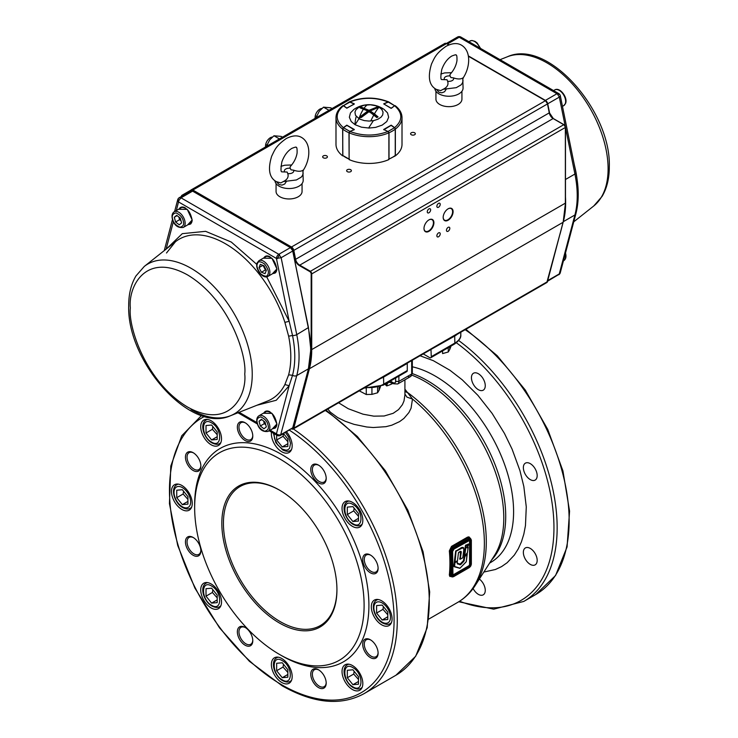 <?xml version="1.0" encoding="UTF-8"?>
<svg xmlns="http://www.w3.org/2000/svg" width="738" height="738" viewBox="0 0 738 738"><rect width="100%" height="100%" fill="white"/><g stroke="black" fill="none" stroke-linecap="round" stroke-linejoin="round"><path stroke-width="1.11" d="M451.278 345.439L449.765 349.434L449.765 346.777M449.774 349.443L448.252 351.989L448.252 347.644M448.252 351.989L442.588 353.594L442.588 350.919M380.633 386.232L379.111 390.227L379.111 387.016M379.12 390.236L377.598 392.782L377.598 387.478M377.598 392.782L371.934 394.378L371.934 388.446M371.934 394.369L366.269 394.516L366.269 388.409M366.269 394.516L359.268 390.845M577.024 178.937A92.351 53.32 -120 0 0 575.631 170.487L574.09 163.679M565.207 126.133L559.321 97.102L560.327 95.802L575.926 172.738A3.395 1.393 168.5 0 1 574.92 174.039L565.474 127.48M549.865 114.344L547.725 103.79L559.321 97.102L557.393 93.966L459.174 37.223L457.477 37.057A3.395 3.395 0 0 1 460.872 37.057L459.405 37.103L447.579 43.92A3.395 1.956 -120 0 0 446.721 43.607L444.811 43.45A3.395 1.956 -120 0 1 446.508 43.616L448.796 44.935M547.661 281.16L559.183 274.25L574.92 214.97L563.334 221.668A97.785 56.457 -120 0 0 565.64 202.535A97.785 56.457 -120 0 0 565.474 196.981M268.005 431.426C262.553 432.117 258.927 429.341 257.147 423.095C256.289 419.645 256.889 417.201 258.964 415.762A9.04 5.221 -120 0 1 269.49 424.498A9.04 5.221 -120 0 1 268.005 431.426L275.2 427.274A9.04 5.221 -120 0 0 276.602 425.641M268.263 411.204A9.04 5.221 -120 0 0 266.16 411.61L258.964 415.762M259.038 421.223L260.32 425.974L263.964 428.806L266.335 426.887L265.053 422.136L261.409 419.304L259.038 421.223L261.815 419.618M265.772 424.802L264.315 423.667L260.32 425.974M264.315 423.667L263.595 421.001M183.531 207.221A9.04 5.221 -120 0 0 181.428 207.618L174.233 211.778A9.04 5.221 -120 0 1 184.758 220.514A9.04 5.221 -120 0 1 183.273 227.442C177.821 228.134 174.196 225.348 172.415 219.103C171.557 215.662 172.157 213.217 174.233 211.778M183.273 227.442L190.469 223.282A9.04 5.221 -120 0 0 191.871 221.658M181.603 222.904L180.321 218.144L176.677 215.311L174.306 217.24L175.589 221.99L179.242 224.822L181.603 222.904M175.589 221.99L179.583 219.684L181.041 220.81M177.083 215.634L174.306 217.24M179.583 219.684L178.864 217.018M258.964 260.689A9.04 5.221 60 0 1 266.935 264.296A9.04 5.221 60 0 1 269.49 274.545A9.04 5.221 60 0 1 268.005 276.353C262.885 279.628 254.601 268.595 257.184 262.848L258.964 260.689L266.16 256.538A9.04 5.221 60 0 1 268.263 256.141M276.602 270.578A9.04 5.221 60 0 1 275.2 272.202L268.005 276.353M259.038 267.608L260.32 264.333L263.964 265.717L266.335 270.366L265.053 273.641L261.409 272.257L259.038 267.608L262.968 265.339M261.409 272.257L265.403 269.951L263.069 265.376M266.298 270.293L265.403 269.951M272.405 137.065A6.78 3.921 120 0 0 268.973 138.726A6.78 3.921 120 0 0 265.597 146.917M321.962 108.449A6.78 3.921 120 0 0 316.233 113.163A6.78 3.921 120 0 0 315.154 118.301M266.353 146.484L269.721 139.869L273.964 135.764L281.15 136.401L282.479 137.167M273.964 135.764L279.444 138.928M266.769 144.713L268.097 145.478M315.91 117.868L319.277 111.253L323.521 107.148L330.716 107.794L332.045 108.56M323.521 107.148L329 110.313M316.325 116.097L317.654 116.862M434.82 88.412A14.133 8.155 0 0 0 443.796 95.682A14.133 8.155 0 0 0 458.925 93.846A14.133 8.155 0 0 0 463.067 88.08L462.791 78.662M453.455 77.877A4.714 2.721 180 0 1 452.265 80.553A4.714 2.721 180 0 1 447.615 81.245L447.016 79.741L441.859 79.556C440.577 79.833 440.54 76.503 441.758 69.556C444.027 63.274 447.357 58.772 451.757 56.051C454.876 54.824 456.296 54.492 456.01 55.073C456.767 54.732 457.09 56.605 456.96 60.71C456.158 65.627 453.888 70.156 450.152 74.298L449.82 75.479L450.853 77.527L453.455 77.877C457.892 79.39 461.167 79.317 463.298 77.638L463.141 77.96C470.014 67.665 471.527 51.383 461.665 45.276C457.542 42.739 452.357 43.062 446.112 46.263C435.568 53.68 434.47 58.053 431.536 63.92C427.542 76.946 429.092 85.414 436.204 89.344L440.687 90.626L443.123 89.289L456.278 87.665L461.01 84.935L462.403 83.163L463.067 80.691M444.414 79.39A4.714 2.721 180 0 1 445.604 76.715A4.714 2.721 180 0 1 450.254 76.023M451.518 72.675L444.663 72.914L440.807 74.021M462.855 79.307L463.298 77.638M447.615 81.245C448.75 84.649 447.256 87.324 443.123 89.289M446.536 88.735L444.58 91.724L441.831 92.831L438.953 92.232L436.527 89.519M274.942 180.709A14.133 8.155 0 0 0 283.927 187.978A14.133 8.155 0 0 0 299.056 186.151A14.133 8.155 0 0 0 303.198 180.376L302.921 170.958M293.586 170.174A4.714 2.721 180 0 1 292.396 172.858A4.714 2.721 180 0 1 287.746 173.541L287.147 172.046L281.99 171.853C280.708 172.138 280.671 168.799 281.888 161.862C284.158 155.57 287.488 151.069 291.888 148.356C295.006 147.12 296.427 146.797 296.141 147.369C296.897 147.028 297.22 148.91 297.091 153.006C296.289 157.923 294.019 162.452 290.283 166.603L289.951 167.784L290.984 169.823L293.586 170.174C298.023 171.686 301.298 171.613 303.429 169.943L303.272 170.257C310.144 159.971 311.657 143.679 301.796 137.582C297.672 135.036 292.488 135.368 286.243 138.559C275.698 145.976 274.601 150.349 271.667 156.216C267.673 169.242 269.222 177.72 276.335 181.64L280.818 182.923L283.254 181.585L296.408 179.961L301.141 177.231L302.534 175.459L303.198 172.996M284.545 171.696A4.714 2.721 180 0 1 285.735 169.011A4.714 2.721 180 0 1 290.385 168.319M291.648 164.971L284.794 165.22L280.938 166.318M302.986 171.603L303.429 169.943M287.746 173.541C288.881 176.945 287.386 179.629 283.254 181.585M286.667 181.031L284.711 184.02L281.962 185.137L279.084 184.528L276.649 181.825M342.755 106.06L343.391 105.746M346.952 108.145L343.521 105.635L349.987 102.065M349.849 101.982L354.139 103.975M346.832 108.025L354.157 104.169M349.12 132.794L349.95 131.53M354.139 129.777L349.849 131.401L343.521 127.748L342.709 129.095L343.382 127.748L346.952 125.34L354.139 129.777M348.982 159.076A33.007 19.059 180 0 1 345.661 157.397A33.007 19.059 180 0 1 342.755 155.478L342.755 129.168A33.007 19.059 180 0 0 345.661 131.087A33.007 19.059 180 0 0 348.982 132.766L349.12 159.104M349.489 159.325L343.152 155.7M343.493 127.739L346.832 125.359L343.382 127.748L342.709 129.095L342.755 155.321M346.832 125.359L353.991 129.491M383.861 103.975L388.151 101.982L389.018 102.462L388.013 102.047M388.151 101.982L395.245 106.06M391.343 108.292L394.609 105.746M383.908 103.873L388.732 101.918L395.291 106.134M383.889 104.012L391.002 108.302M394.848 155.7L395.245 155.478A33.007 19.059 180 0 1 392.339 157.397A33.007 19.059 180 0 1 389.018 159.076L389.018 132.766A33.007 19.059 180 0 0 392.339 131.087A33.007 19.059 180 0 0 395.245 129.168L395.245 155.478L395.291 129.095L394.618 127.748L395.291 129.095L394.618 127.748L391.048 125.34L394.479 127.748L388.151 131.401L388.88 132.794M394.507 127.739L391.168 125.359L383.861 129.777M383.843 129.584L388.05 131.53M391.002 125.451L383.806 129.565M379.055 107.176A43.247 7.648 108.4 0 0 374.443 113.873L370.199 110.986L378.991 107.139L381.777 109.427A26.586 2.03 121.7 0 1 382.967 108.67A26.586 26.586 0 0 1 384.064 109.39L387.524 112.868L388.649 117.25L386.786 121.539L382.219 125.1L375.642 127.379L369.018 128.052L361.482 127.185L355.089 124.722L359.009 118.68L355.476 115.276L354.941 112.111L355.947 109.787L359 107.139L364.231 105.23L370.375 104.787L375.651 105.709L382.911 108.661M374.443 113.873L378.059 116.89L376.86 117.582L370.993 112.942L361.14 107.121L369 110.294L376.86 107.121L377.478 107.462M355.089 124.722L351.223 121.549L349.351 117.25L350.476 112.868L353.936 109.39A26.586 26.586 0 0 1 365.808 104.897A26.586 13.81 83.1 0 0 364.59 105.156M381.777 109.427L383.059 112.111L382.708 114.888L381.122 117.102L377.967 119.215L373.769 120.589L369.009 121.069L364.249 120.589L360.043 119.215L359.009 118.68L360.522 117.25L361.14 117.582L369 111.678L376.86 107.121M370.199 110.986L370.199 112.351L378.059 116.89M369 110.294L369 111.659M367.801 110.986L367.801 112.351L359.941 116.89L367.801 110.986L359.941 107.813L361.14 107.121M359.941 116.89L360.522 117.25M343.373 127.646L346.814 125.165L354.332 129.501L350.033 131.484C362.681 136.235 375.319 136.235 387.967 131.484L383.668 129.501L391.186 125.165L394.627 127.646C402.847 120.34 402.847 113.043 394.627 105.746L391.186 108.228L383.668 103.883L387.967 101.899C375.319 97.148 362.681 97.148 350.033 101.899L354.332 103.883L346.814 108.228L343.373 105.746C335.153 113.043 335.153 120.34 343.373 127.646L342.644 129.095L342.847 155.718M343.373 105.746L342.644 106.143M349.12 102.397L350.033 101.899L349.12 102.397M387.967 101.899L388.88 102.397M395.356 106.143L394.627 105.746M394.627 127.646L395.356 129.095L395.356 155.856L388.511 159.325M350.033 131.484L349.12 132.831L349.12 159.593A33.007 19.059 0 0 0 388.88 159.593L388.88 132.831L387.967 131.484M342.819 105.663C338.364 109.113 336.094 113.098 335.993 117.619L335.993 144.38A33.007 19.059 0 0 0 342.644 155.856M395.356 155.856A33.007 19.059 0 0 0 402.007 144.38L402.007 117.619A33.007 19.059 0 0 1 395.356 129.095M276.067 183.577L276.067 191.456A12.998 7.509 0 0 0 284.093 198.393A12.998 7.509 0 0 0 298.253 196.76A12.998 7.509 0 0 0 302.063 191.456L302.063 183.577M435.937 91.272L435.937 99.16A12.998 7.509 0 0 0 443.962 106.087A12.998 7.509 0 0 0 458.132 104.464A12.998 7.509 0 0 0 461.933 99.16L461.933 91.272M323.355 157.812A2.371 1.375 0 0 0 325.947 158.107A2.371 1.375 0 0 0 327.414 156.843A2.371 1.375 0 0 0 326.713 155.875A2.371 1.375 0 0 0 324.13 155.58A2.371 1.375 0 0 0 322.663 156.843A2.371 1.375 0 0 0 323.355 157.812M347.34 171.659A2.371 1.375 0 0 0 349.923 171.954A2.371 1.375 0 0 0 351.389 170.69A2.371 1.375 0 0 0 350.698 169.722A2.371 1.375 0 0 0 348.105 169.417A2.371 1.375 0 0 0 346.639 170.69A2.371 1.375 0 0 0 347.34 171.659M411.287 134.74A2.371 1.375 0 0 0 413.87 135.036A2.371 1.375 0 0 0 415.337 133.772A2.371 1.375 0 0 0 414.645 132.803A2.371 1.375 0 0 0 412.053 132.499A2.371 1.375 0 0 0 410.586 133.772A2.371 1.375 0 0 0 411.287 134.74M443.178 217.249A6.67 3.847 120 0 0 444.562 220.164A6.67 3.847 120 0 0 449.7 218.383A6.67 3.847 120 0 0 452.606 211.668A6.67 3.847 120 0 0 451.232 208.614A6.67 3.847 120 0 0 448.012 208.882M423.99 228.328A6.67 3.847 120 0 0 425.374 231.243A6.67 3.847 120 0 0 430.512 229.453A6.67 3.847 120 0 0 433.427 222.747A6.67 3.847 120 0 0 432.044 219.693A6.67 3.847 120 0 0 428.824 219.952M446.453 230.265A2.371 1.375 120 0 0 446.951 231.354A2.371 1.375 120 0 0 448.778 230.717A2.371 1.375 120 0 0 449.811 228.328A2.371 1.375 120 0 0 449.322 227.239A2.371 1.375 120 0 0 447.496 227.876A2.371 1.375 120 0 0 446.453 230.265M436.868 235.809A2.371 1.375 120 0 0 437.357 236.889A2.371 1.375 120 0 0 439.184 236.252A2.371 1.375 120 0 0 440.226 233.872A2.371 1.375 120 0 0 439.728 232.784A2.371 1.375 120 0 0 437.902 233.42A2.371 1.375 120 0 0 436.868 235.809M436.868 206.271A2.371 1.375 120 0 0 437.357 207.36A2.371 1.375 120 0 0 439.184 206.723A2.371 1.375 120 0 0 440.226 204.334A2.371 1.375 120 0 0 439.728 203.245A2.371 1.375 120 0 0 437.902 203.882A2.371 1.375 120 0 0 436.868 206.271M427.274 211.806A2.371 1.375 120 0 0 427.763 212.895A2.371 1.375 120 0 0 429.59 212.258A2.371 1.375 120 0 0 430.632 209.869A2.371 1.375 120 0 0 430.134 208.78A2.371 1.375 120 0 0 428.308 209.417A2.371 1.375 120 0 0 427.274 211.806M453.095 211.668A7.011 4.05 -60 0 1 448.132 220.256A7.011 4.05 -60 0 1 443.178 217.396A7.011 4.05 -60 0 1 448.132 208.808L448.132 208.808A7.011 4.05 -60 0 1 453.095 211.668M433.907 222.747A7.011 4.05 -60 0 1 428.953 231.335A7.011 4.05 -60 0 1 423.99 228.466A7.011 4.05 -60 0 1 428.953 219.878L428.953 219.878A7.011 4.05 -60 0 1 433.907 222.747M266.704 276.824L289.167 321.279L292.534 335.495C295.523 350.485 295.523 363.751 292.534 375.282L289.167 385.725L284.886 384.563L288.623 374.849A92.351 53.32 -120 0 0 288.623 336.187L284.886 322.377A92.342 53.311 -120 0 0 225.404 243.734A92.342 53.311 -120 0 0 175.487 241.713L166.493 253.005M166.548 248.789L182.286 233.669L205.598 231.326L231.298 242.064L256.815 264.379M288.623 336.187L292.534 335.495A3.395 1.393 -11.5 0 0 296.75 334.646L281.141 257.71L276.427 258.457L289.167 321.279L284.886 322.377M269.139 430.771L277.128 435.383L276.427 433.833L289.167 385.725L276.252 400.264L256.889 405.263M176.327 210.561L178.882 200.515L181.004 197.83L179.002 197.913A3.395 1.983 -133.4 0 0 178.67 198.135A3.395 3.395 0 0 0 177.72 199.73A3.395 2.398 -165.2 0 0 178.605 201.981L276.427 258.457A3.395 1.956 -60 0 1 278.826 254.306L181.004 197.83L192.59 191.133A3.395 1.956 -120 0 0 190.893 190.967L179.306 197.664A3.395 3.395 0 0 0 178.67 198.135A3.395 1.983 -133.4 0 0 178.762 200.893M288.623 374.849L292.534 375.282A3.395 2.398 14.8 0 0 296.75 375.577L308.336 368.88A97.785 56.457 -120 0 0 310.652 349.747A97.785 56.457 -120 0 0 308.336 327.949L292.737 251.012L281.141 257.71L278.826 254.306L290.421 247.617L192.987 191.363M292.11 428.695A3.395 1.956 -120 0 0 292.737 427.809L280.523 435.383L296.75 375.577A97.785 56.457 -120 0 0 299.056 356.445A97.785 56.457 -120 0 0 296.75 334.646L308.355 327.617M189.454 223.872L191.585 222.562M274.185 272.792L276.316 271.483M274.185 427.856L276.206 426.702M279.785 490.3A80.257 46.337 -120 0 0 240.044 486.554A80.257 46.337 -120 0 0 223.429 523.297A80.257 46.337 -120 0 0 280.182 621.599A80.257 46.337 -120 0 0 320.31 625.575A80.257 46.337 -120 0 0 336.934 589.293M221.824 523.297A81.392 46.992 60 0 1 279.379 490.069A81.392 46.992 60 0 1 336.934 589.754L336.934 589.754A81.392 46.992 60 0 1 279.379 622.983A81.392 46.992 60 0 1 221.824 523.297M193.153 537.458L193.153 537.458A10.904 6.301 60 0 1 200.865 550.816A10.904 6.301 60 0 1 193.153 555.271A10.904 6.301 60 0 1 185.45 541.913A10.904 6.301 60 0 1 193.153 537.458L193.153 537.458M193.568 537.707A9.778 5.646 -120 0 0 189.066 537.439A9.778 5.646 -120 0 0 187.572 545.271A9.778 5.646 -120 0 0 193.956 553.887A9.778 5.646 -120 0 0 198.845 554.367A9.778 5.646 -120 0 0 200.856 550.336M193.153 452.689L193.153 452.689A10.904 6.301 60 0 1 200.865 466.047A10.904 6.301 60 0 1 193.153 470.493A10.904 6.301 60 0 1 185.45 457.136A10.904 6.301 60 0 1 193.153 452.689L193.153 452.689M193.568 452.938A9.778 5.646 -120 0 0 189.066 452.662A9.778 5.646 -120 0 0 187.572 460.494A9.778 5.646 -120 0 0 193.956 469.11A9.778 5.646 -120 0 0 198.845 469.599A9.778 5.646 -120 0 0 200.856 465.567M245.071 645.187A10.904 6.301 60 0 1 237.359 631.829A10.904 6.301 60 0 1 245.071 627.374L245.071 627.374A10.904 6.301 60 0 1 252.783 640.732A10.904 6.301 60 0 1 245.071 645.187M245.477 627.623A9.778 5.646 -120 0 0 240.985 627.355A9.778 5.646 -120 0 0 239.481 635.187A9.778 5.646 -120 0 0 245.865 643.804A9.778 5.646 -120 0 0 250.754 644.283A9.778 5.646 -120 0 0 252.774 640.252M318.484 687.567A10.904 6.301 60 0 1 310.772 674.218A10.904 6.301 60 0 1 318.484 669.763L318.484 669.763A10.904 6.301 60 0 1 326.196 683.12A10.904 6.301 60 0 1 318.484 687.567M318.899 670.012A9.778 5.646 -120 0 0 314.397 669.735A9.778 5.646 -120 0 0 312.903 677.576A9.778 5.646 -120 0 0 319.286 686.183A9.778 5.646 -120 0 0 324.176 686.672A9.778 5.646 -120 0 0 326.187 682.641M370.402 657.595A10.904 6.301 60 0 1 362.69 644.246A10.904 6.301 60 0 1 370.402 639.791L370.402 639.791A10.904 6.301 60 0 1 378.105 653.148A10.904 6.301 60 0 1 370.402 657.595M370.808 640.04A9.778 5.646 -120 0 0 366.306 639.763A9.778 5.646 -120 0 0 364.812 647.604A9.778 5.646 -120 0 0 371.196 656.211A9.778 5.646 -120 0 0 376.085 656.7A9.778 5.646 -120 0 0 378.096 652.669M370.402 572.826A10.904 6.301 60 0 1 362.69 559.469A10.904 6.301 60 0 1 370.402 555.013L370.402 555.013A10.904 6.301 60 0 1 378.105 568.371A10.904 6.301 60 0 1 370.402 572.826M370.808 555.262A9.778 5.646 -120 0 0 366.306 554.994A9.778 5.646 -120 0 0 364.812 562.826A9.778 5.646 -120 0 0 371.196 571.443A9.778 5.646 -120 0 0 376.085 571.922A9.778 5.646 -120 0 0 378.096 567.891M318.484 465.097L318.484 465.097A10.904 6.301 60 0 1 326.196 478.455A10.904 6.301 60 0 1 318.484 482.91A10.904 6.301 60 0 1 310.772 469.553A10.904 6.301 60 0 1 318.484 465.097L318.484 465.097M318.899 465.355A9.778 5.646 -120 0 0 314.397 465.078A9.778 5.646 -120 0 0 312.903 472.91A9.778 5.646 -120 0 0 319.286 481.527A9.778 5.646 -120 0 0 324.176 482.006A9.778 5.646 -120 0 0 326.187 477.975M245.071 440.521A10.904 6.301 60 0 1 237.359 427.164A10.904 6.301 60 0 1 245.071 422.717L245.071 422.717A10.904 6.301 60 0 1 252.783 436.075A10.904 6.301 60 0 1 245.071 440.521M245.477 422.966A9.778 5.646 -120 0 0 240.985 422.69A9.778 5.646 -120 0 0 239.481 430.522A9.778 5.646 -120 0 0 245.865 439.138A9.778 5.646 -120 0 0 250.754 439.627A9.778 5.646 -120 0 0 252.774 435.595M405.679 371.463A2.26 1.31 -120 0 0 406.804 371.574A2.26 1.31 -120 0 0 407.275 370.541L407.275 363.428L383.695 377.044A20.35 11.743 180 0 1 380.679 378.483M457.32 334.231A20.35 11.743 180 0 1 454.839 335.974L431.26 349.277M454.7 335.744L454.839 343.078A2.26 1.31 60 0 1 454.368 344.12C459.073 340.808 461.213 337.7 460.798 334.775A20.35 11.743 180 0 1 454.839 343.078L431.26 356.694L430.992 349.434M383.419 606.636L382.976 609.357L387.773 614.763M283.493 664.32L283.06 667.051L287.857 672.456M183.577 491.259L183.135 493.99L187.932 499.386M283.484 433.676L283.06 436.296L287.857 441.702M530.271 548.417A9.778 5.646 60 0 1 536.655 557.024A9.778 5.646 60 0 1 535.151 564.856A9.778 5.646 60 0 1 530.271 564.376A9.778 5.646 60 0 1 523.879 555.76A9.778 5.646 60 0 1 525.382 547.928A9.778 5.646 60 0 1 530.271 548.417M530.271 463.639A9.778 5.646 60 0 1 536.655 472.255A9.778 5.646 60 0 1 535.151 480.087A9.778 5.646 60 0 1 530.271 479.599A9.778 5.646 60 0 1 523.879 470.992A9.778 5.646 60 0 1 525.382 463.16A9.778 5.646 60 0 1 530.271 463.639M478.353 373.723A9.778 5.646 60 0 1 484.737 382.339A9.778 5.646 60 0 1 483.242 390.171A9.778 5.646 60 0 1 478.353 389.682A9.778 5.646 60 0 1 471.969 381.076A9.778 5.646 60 0 1 473.464 373.244A9.778 5.646 60 0 1 478.353 373.723M479.359 579.053A9.778 5.646 60 0 1 484.912 587.642A9.778 5.646 60 0 1 483.242 594.828A9.778 5.646 60 0 1 478.353 594.348A9.778 5.646 60 0 1 473.113 588.537M412.33 360.209L412.33 373.077L411.675 374A5.655 3.266 60 0 1 410.503 376.592L397.708 383.972A5.655 3.266 -120 0 0 398.88 381.389L398.88 376.149M327.773 409.027L330.31 412.136L337.718 417.607L345.246 421.287L354.009 424.35L366.749 426.988L373.271 427.523L385.928 426.675L391.777 425.199L399.599 421.619L403.926 418.418L408.898 412.579L411.057 408.225L412.487 399.046L404.913 389.166M406.804 371.574L383.225 385.19L406.804 371.574M460.798 334.775L460.798 332.229M431.26 356.694A2.26 1.31 60 0 1 430.789 357.727L454.368 344.12L430.789 357.727A2.26 1.31 60 0 1 429.654 357.616L423.234 353.908M395.688 377.994L395.577 382.127L394.618 383.077L393.289 382.773L393.751 383.806L389.064 382.09L387.349 383.456L386.712 385.937L386.057 383.557M393.289 382.773L391.417 381.694A2.26 1.31 120 0 0 391.887 382.727M404.913 394.968L404 400.965L402.394 404.692L398.538 409.608L393.16 413.317L384.111 416.001L373.779 416.149L363.059 414.193L348.253 408.723L338.594 402.782M194.648 507.606A119.824 69.188 -120 0 0 279.379 654.366A119.824 69.188 -120 0 0 364.111 605.446A119.824 69.188 -120 0 0 279.379 458.685A119.824 69.188 -120 0 0 194.648 507.606L194.648 504.838A123.218 71.143 -120 0 1 281.778 454.534A123.218 71.143 -120 0 1 368.908 605.446A123.218 71.143 -120 0 1 281.778 655.75L279.379 654.366M381.694 600.833A14.695 8.487 60 0 1 391.297 613.785A14.695 8.487 60 0 1 389.046 625.556A14.695 8.487 60 0 1 381.694 624.828A14.695 8.487 60 0 1 372.1 611.876A14.695 8.487 60 0 1 374.351 600.105A14.695 8.487 60 0 1 381.694 600.833M352.432 665.519A14.695 8.487 60 0 1 362.035 678.471A14.695 8.487 60 0 1 359.775 690.242A14.695 8.487 60 0 1 352.432 689.513A14.695 8.487 60 0 1 342.829 676.571A14.695 8.487 60 0 1 345.08 664.79A14.695 8.487 60 0 1 352.432 665.519M281.778 658.517A14.695 8.487 60 0 1 291.381 671.469A14.695 8.487 60 0 1 289.121 683.25A14.695 8.487 60 0 1 281.778 682.521A14.695 8.487 60 0 1 272.174 669.569A14.695 8.487 60 0 1 274.425 657.789A14.695 8.487 60 0 1 281.778 658.517M211.123 583.933A14.695 8.487 60 0 1 220.727 596.885A14.695 8.487 60 0 1 218.476 608.665A14.695 8.487 60 0 1 211.123 607.937A14.695 8.487 60 0 1 201.52 594.985A14.695 8.487 60 0 1 203.78 583.205A14.695 8.487 60 0 1 211.123 583.933M181.862 485.456A14.695 8.487 60 0 1 191.456 498.408A14.695 8.487 60 0 1 189.205 510.179A14.695 8.487 60 0 1 181.862 509.451A14.695 8.487 60 0 1 172.258 496.508A14.695 8.487 60 0 1 174.509 484.728A14.695 8.487 60 0 1 181.862 485.456M211.123 420.771A14.695 8.487 60 0 1 220.727 433.723A14.695 8.487 60 0 1 218.476 445.494A14.695 8.487 60 0 1 211.123 444.765A14.695 8.487 60 0 1 201.52 431.813A14.695 8.487 60 0 1 203.78 420.042A14.695 8.487 60 0 1 211.123 420.771M286.575 431.896A14.695 8.487 60 0 1 289.121 452.495A14.695 8.487 60 0 1 281.778 451.767A14.695 8.487 60 0 1 271.492 432.127M352.432 502.347A14.695 8.487 60 0 1 362.035 515.299A14.695 8.487 60 0 1 359.775 527.08A14.695 8.487 60 0 1 352.432 526.351A14.695 8.487 60 0 1 342.829 513.399A14.695 8.487 60 0 1 345.08 501.628A14.695 8.487 60 0 1 352.432 502.347M212.839 426.573L212.406 429.295L217.203 434.7M354.148 508.15L353.705 510.88L358.502 516.286M212.839 589.736L212.406 592.466L217.203 597.872M354.148 671.322L353.705 674.052L358.502 679.449M347.312 677.742L347.312 670.279L352.912 669.781L358.502 676.737L358.502 684.2L352.912 684.698L347.312 677.742L353.705 674.052M358.502 681.469L352.912 684.698M206.013 596.156L206.013 588.693L211.603 588.195L217.203 595.16L217.203 602.623L211.603 603.121L206.013 596.156L212.406 592.466M217.203 599.893L211.603 603.121M347.312 514.57L347.312 507.117L352.912 506.609L358.502 513.574L358.502 521.037L352.912 521.535L347.312 514.57L353.705 510.88M358.502 518.307L352.912 521.535M206.013 432.994L206.013 425.531L211.603 425.033L217.203 431.988L217.203 439.451L211.603 439.949L206.013 432.994L212.406 429.295M217.203 436.721L211.603 439.949M384.922 384.212L386.712 385.937A35.608 20.563 0 0 0 392.985 383.363M411.859 375.162A111.447 64.344 60 0 1 424.987 381.472A111.447 64.344 60 0 1 503.786 517.956A111.447 64.344 60 0 1 494.303 555.76L475.383 585.243C470.724 592.513 464.82 598.232 457.68 602.393A128.873 74.409 60 0 0 484.368 543.399A128.873 74.409 60 0 0 412.487 399.046L406.961 397.136L404.913 394.018M475.383 585.243A128.209 74.021 -120 0 0 486.296 541.747A128.209 74.021 -120 0 0 407.939 392.791L404.913 391.509M283.549 433.64L287.857 438.99L287.857 446.453L282.257 446.951L276.658 439.986L276.658 435.116M287.857 443.722L282.257 446.951M283.06 436.296L276.658 439.986M182.341 489.718L187.932 496.674L187.932 504.137L182.341 504.635L176.742 497.68L176.742 490.216L182.341 489.718M187.932 501.406L182.341 504.635M183.135 493.99L176.742 497.68M282.257 662.779L287.857 669.744L287.857 677.207L282.257 677.705L276.658 670.741L276.658 663.278L282.257 662.779M287.857 674.477L282.257 677.705M283.06 667.051L276.658 670.741M382.173 605.095L387.773 612.051L387.773 619.514L382.173 620.012L376.583 613.057L376.583 605.594L382.173 605.095M387.773 616.784L382.173 620.012M382.976 609.357L376.583 613.057M454.608 566.47L454.931 562.937L454.608 566.47L459.995 568.205L466.324 561.572L467.283 553.749L464.866 556.636L463.888 561.258L460.706 564.57L457.366 563.924L457.357 561.563L454.543 562.882L454.35 566.6L453.778 566.166L455.66 551.221L461.794 547.448L463.123 547.393L463.621 548.159M464.691 555.899L466.13 545.733L464.11 555.797L465.392 545.622L468.436 543.98M462.791 557.744L460.411 559.146L462.809 557.734L463.621 551.203C464.184 548.233 463.335 547.384 461.075 548.638L456.056 551.268L455.032 562.227L457.468 560.825L458.464 552.771L459.866 551.627C461.029 550.963 461.462 551.397 461.185 552.919L460.18 559.192M460.005 559.293L460.447 552.827L459.47 551.803M459.719 568.269L453.99 566.673M467.403 546.876L468.196 547.236L467.136 547.882L466.951 547.439M457.219 563.269L460.18 564.044L463.363 560.732L464.423 556.009M452.016 547.172L450.346 550.816A129.593 74.815 60 0 1 450.946 563.279A129.593 74.815 60 0 1 450.346 575.05L450.512 576.037L451.748 576.812A2.823 1.633 -60 0 1 451.158 575.52L451.158 551.286L449.331 550.889L451.518 546.378L453.16 547.827L469.147 538.602L468.003 537.937L452.016 547.172M469.654 539.478L453.667 548.712A2.103 1.218 120 0 0 452.182 551.286L452.182 575.52A2.103 1.218 120 0 0 453.667 576.378L469.654 567.153A2.103 1.218 120 0 0 471.148 564.57L471.148 540.336A2.103 1.218 120 0 0 469.654 539.478L469.147 538.602A2.823 1.633 -60 0 1 470.558 538.463L468.003 537.937L467.505 537.144L468.962 536.858L470.254 538.279M466.969 547.411L468.565 544.284L465.724 545.105M467.339 552.827L464.829 555.889L467.449 552.605L468.123 547.319L466.96 547.522M454.682 562.319L457.366 561.572L454.202 562.854M460.411 559.146L460.881 551.738L459.931 551.6M461.075 548.638L456.213 551.037L462.449 547.642L463.464 547.947L463.759 549.376M454.848 562.338L457.459 560.677M454.682 562.208L456.001 551.258L455.032 562.227M466.96 547.587L468.196 547.236L467.449 552.605M464.506 555.852L466.13 545.733L468.492 544.367M451.093 576.433L449.848 576.47L449.331 574.985L452.182 575.52M507.504 56.725C547.78 38.302 611.239 111.051 609.311 166.797C609.32 178.365 606.913 188.245 602.079 196.409L593.703 206.022A86.512 49.944 -120 0 0 608.103 168.808A86.512 49.944 -120 0 0 546.932 62.859A86.512 49.944 -120 0 0 507.504 56.725L500.05 59.677M575.926 172.738C579.007 188.052 578.989 201.742 575.88 213.789A3.395 2.398 -165.2 0 1 574.92 214.97A97.785 56.457 -120 0 0 577.227 195.838A97.785 56.457 -120 0 0 574.92 174.039L565.474 179.491M575.88 213.789L560.28 272.719A3.395 2.398 -165.2 0 1 559.321 273.899L547.827 280.532M460.872 37.057L558.694 93.541A3.395 1.956 120 0 0 556.996 93.708L545.41 100.396L468.381 55.922M560.327 95.802A3.395 3.395 0 0 0 559.948 94.805A3.395 1.762 150.5 0 0 557.771 94.298M560.004 234.241L563.297 221.677M558.694 274.785A3.395 3.395 0 0 0 559.33 274.315A3.395 1.983 -133.4 0 1 558.998 274.536M449.119 44.806L447.449 44.022M547.578 103.864L547.725 103.79A3.395 1.956 -120 0 0 545.41 100.396L545.271 100.506M267.94 424.848C267.322 421.499 264.924 418.843 260.754 416.878C257.331 417.69 256.224 419.821 257.433 423.261C258.051 426.61 260.449 429.267 264.619 431.232C268.042 430.42 269.149 428.289 267.94 424.848M172.71 219.278C173.319 222.627 175.718 225.284 179.897 227.249C183.319 226.428 184.417 224.306 183.208 220.865C182.59 217.516 180.192 214.859 176.022 212.885C172.6 213.706 171.493 215.837 172.71 219.278M267.94 274.25C267.322 276.888 264.924 276.787 260.754 273.927C257.331 269.158 256.224 265.754 257.433 263.724C258.051 261.086 260.449 261.187 264.619 264.047C268.042 268.816 269.149 272.221 267.94 274.25M565.243 103.79A9.04 5.221 60 0 1 563.767 105.599L565.548 103.449C568.122 97.702 559.847 86.669 554.727 89.935A9.04 5.221 60 0 1 562.697 93.541A9.04 5.221 60 0 1 565.243 103.79M563.417 260.874L563.767 260.671A9.04 5.221 -120 0 0 565.271 253.854M479.94 48.062A9.04 5.221 -120 0 0 469.995 41.024L468.861 41.669M367.238 104.814A43.247 15.203 93.9 0 0 364.194 108.062M373.41 120.654A26.586 2.03 121.7 0 0 368.631 128.043M373.806 114.999A43.247 7.648 108.4 0 0 370.762 121.004M356.223 116.392A26.586 13.81 83.1 0 0 354.978 124.657M363.557 108.975A43.247 15.203 93.9 0 0 358.945 118.643M335.993 117.619A33.007 19.059 0 0 0 342.644 129.095M349.12 132.831A33.007 19.059 0 0 0 388.88 132.831M549.303 112.84A6.042 3.487 -120 0 0 553.122 118.541A5.655 3.266 60 0 1 549.247 112.877L547.458 103.726A2.998 1.734 60 0 0 545.41 100.719L291.492 246.99A3.395 1.956 60 0 1 293.807 250.394L547.448 103.957A3.395 1.956 -120 0 0 545.133 100.552L468.436 56.273M291.759 428.898A2.998 1.734 -120 0 0 293.263 428.031L308.881 368.668A97.96 56.558 -120 0 0 311.168 349.591L311.168 273.909A1.873 1.079 -120 0 0 309.849 271.612L299.194 265.468A6.042 3.487 60 0 1 295.071 259.407L293.263 250.486A2.998 1.734 -120 0 0 291.215 247.47L192.59 190.533A2.998 1.734 -120 0 0 190.542 191.17L190.552 190.782A3.395 1.956 60 0 1 191.17 189.887A3.395 1.956 60 0 1 192.867 190.053L446.508 43.616M192.59 190.533L192.867 190.053L291.492 246.99L291.215 247.47M182.507 195.81A1.873 1.079 -120 0 0 181.456 196.419M547.504 103.92L549.247 112.877L295.606 259.315A5.655 3.266 -120 0 0 299.471 264.988L310.126 271.132A2.26 1.31 60 0 1 311.722 273.909L565.363 127.462A2.26 1.31 -120 0 0 563.767 124.694L309.849 271.612M564.044 124.86L564.044 124.86A1.873 1.079 60 0 1 565.363 127.148L565.363 203.153L311.722 349.591A98.348 56.78 60 0 1 309.425 368.742L563.066 222.304A98.348 56.78 -120 0 0 565.363 203.153L565.363 202.839M181.317 196.493L181.428 196.373A2.26 1.31 60 0 1 181.899 195.339A2.26 1.31 60 0 1 183.024 195.45L190.358 191.216M293.263 250.486L293.807 250.394L295.606 259.315L295.071 259.407M563.767 124.694L553.113 118.55L299.194 265.468M311.168 273.909L311.722 273.909L311.722 349.591L311.168 349.591M291.298 428.843L293.189 428.999L546.83 282.553A3.395 1.956 -120 0 0 547.448 281.667L293.807 428.105A3.395 1.956 60 0 1 293.189 428.999A3.395 1.956 60 0 1 291.695 428.935M547.531 281.353L563.149 221.99M308.881 368.668L309.425 368.742L293.807 428.105L293.263 428.031M190.893 190.967L192.876 191.105L290.818 247.848A2.823 1.633 60 0 1 292.746 250.68L290.421 247.617A3.395 1.956 -120 0 1 292.737 251.012L308.502 327.737L310.809 349.517L308.456 368.437M244.748 374.009C247.055 394.655 229.887 430.577 187.544 407.035C145.211 381.694 128.043 325.947 130.34 307.958C128.043 287.303 145.211 251.381 187.544 274.923C229.887 300.274 247.055 356.011 244.748 374.009M191.068 409.59A86.512 49.944 -120 0 0 230.496 415.725L230.496 415.725A86.512 49.944 -120 0 0 252.239 374.267A86.512 49.944 -120 0 0 191.068 268.309A86.512 49.944 -120 0 0 144.297 266.418L175.487 241.713M187.6 224.942L192.184 219.979L187.249 209.371L178.559 209.278M192.175 219.97A9.612 5.544 60 0 1 190.192 224.094A9.612 5.544 60 0 1 188.291 224.546M272.331 273.863L276.916 268.9L271.971 258.291L263.291 258.199M276.907 268.89A9.612 5.544 60 0 1 274.923 273.014A9.612 5.544 60 0 1 273.023 273.466M272.331 428.926L276.916 423.963L271.971 413.354L263.291 413.262M276.907 423.963A9.612 5.544 60 0 1 274.923 428.086A9.612 5.544 60 0 1 273.023 428.529M180.745 207.369A9.612 5.544 -120 0 0 179.565 208.697M265.477 256.289A9.612 5.544 -120 0 0 264.296 257.617M265.477 411.352A9.612 5.544 -120 0 0 264.296 412.68M144.297 266.418L135.995 275.901C131.115 284.093 128.68 294.01 128.689 305.652C126.761 361.389 190.219 434.147 230.496 415.725L267.488 401.066A92.342 53.311 -120 0 0 284.886 384.563M188.605 224.361A9.612 5.544 -120 0 0 190.349 224.001M273.337 273.281A9.612 5.544 -120 0 0 275.08 272.922M273.337 428.344A9.612 5.544 -120 0 0 275.08 427.985M166.115 249.13L173.393 221.658M270.136 430.199L276.427 433.833A3.395 2.398 14.8 0 0 281.141 434.498L292.737 427.809L308.493 368.686L292.857 427.357M257.027 422.634L239.13 412.302M179.242 208.882A9.612 5.544 60 0 1 180.589 207.452A9.612 5.544 60 0 1 185.275 207.867M263.973 257.802A9.612 5.544 60 0 1 265.32 256.372A9.612 5.544 60 0 1 269.997 256.778M277.423 258.595A3.395 0.563 -60 0 1 279.601 254.905M276.593 434.737A3.395 3.183 27 0 0 280.827 435.134M263.973 412.865A9.612 5.544 60 0 1 265.32 411.444A9.612 5.544 60 0 1 269.997 411.85M407.275 370.541L383.695 384.157L383.566 376.814M382.173 622.152A11.753 6.79 60 0 1 373.862 607.752A11.753 6.79 60 0 1 382.173 602.955A11.753 6.79 60 0 1 390.485 617.355A11.753 6.79 60 0 1 382.173 622.152M378.207 599.514A13.57 7.832 -120 0 0 376.675 600.068C369.701 603.998 374.627 618.665 382.552 622.983C385.946 624.616 388.511 624.809 390.236 623.564A13.57 7.832 -120 0 0 391.481 622.512M282.257 679.846C271.529 674.246 271.529 653.859 282.257 660.639C292.986 666.239 292.986 686.626 282.257 679.846M278.291 657.198A13.57 7.832 -120 0 0 276.75 657.752C269.785 661.682 274.711 676.359 282.636 680.667C286.03 682.299 288.595 682.493 290.32 681.248A13.57 7.832 -120 0 0 291.565 680.196M182.341 506.775A11.753 6.79 60 0 1 174.03 492.375A11.753 6.79 60 0 1 182.341 487.578A11.753 6.79 60 0 1 190.653 501.978A11.753 6.79 60 0 1 182.341 506.775M178.375 484.137A13.57 7.832 -120 0 0 176.834 484.691C169.86 488.621 174.795 503.288 182.71 507.606C186.105 509.238 188.67 509.432 190.404 508.187A13.57 7.832 -120 0 0 191.649 507.135M285.495 432.514L288.687 437.108L290.532 443.326L289.591 448.243L288.134 449.673L286.178 450.217L282.257 449.091L277.636 444.802L274.573 438.732L274.001 433.584M411.675 360.587L411.675 374L398.88 381.389L395.688 381.389M412.33 366.804A110.783 63.966 60 0 1 435.254 376.076A110.783 63.966 60 0 1 513.593 511.766A110.783 63.966 60 0 1 490.641 562.476L489.617 563.076M483.851 572.051L495.401 569.505L501.563 566.618L507.144 562.725L514.321 555.105L518.242 548.897L521.425 541.867L523.842 534.072L525.465 525.585L526.277 506.905L523.842 486.526L519.93 470.595L512.098 449.165L504.432 433.381L492.117 413.4L477.873 395.31L462.237 379.821L449.949 370.273L433.344 360.679L420.033 355.762M491.637 559.921A110.783 63.966 -120 0 0 505.724 516.305A110.783 63.966 -120 0 0 427.385 380.624A110.783 63.966 -120 0 0 412.311 373.613M363.982 388.123L383.225 385.19A2.26 1.31 60 0 0 383.695 384.157A20.35 11.743 180 0 1 369.304 387.598A20.35 11.743 180 0 1 365.292 387.367M325.283 410.466A161.087 93.006 60 0 1 429.258 601.525A161.087 93.006 60 0 1 395.891 675.27L415.669 656.276L427.182 627.706L429.682 591.931L423.068 551.729L407.893 510.253L385.393 470.798L357.349 436.49L325.984 410.06M201.548 415.476L181.742 435.789L170.792 466.065L169.445 503.676L177.72 545.493L194.887 588.066L219.481 627.789L249.435 661.331L282.248 685.86C313.604 703.535 340.827 706.155 363.917 693.729A161.087 93.006 -120 0 0 397.284 619.985A161.087 93.006 -120 0 0 293.309 428.926M465.171 329.701A161.087 93.006 60 0 1 569.146 520.76A161.087 93.006 60 0 1 535.779 594.505L555.557 575.52L567.07 546.95L569.57 511.166L562.946 470.964L547.78 429.488L525.281 390.033L497.237 355.725L465.863 329.296M458.75 601.756L493.722 609.173L523.786 601.424A161.087 93.006 -120 0 0 557.153 527.679A161.087 93.006 -120 0 0 458.676 340.513M456.37 342.773A158.827 91.697 60 0 1 553.943 525.788A158.827 91.697 60 0 1 459.599 601.221M289.481 430.217A158.827 91.697 60 0 1 394.018 624.394A158.827 91.697 60 0 1 281.778 684.827A158.827 91.697 60 0 1 177.443 542.9A158.827 91.697 60 0 1 204.555 416.398M207.636 419.452A13.57 7.832 -120 0 0 206.096 420.005L207.166 419.387M211.603 442.09C200.884 436.49 200.884 416.103 211.603 422.892C222.332 428.492 222.332 448.879 211.603 442.09M348.945 501.037A13.57 7.832 -120 0 0 347.404 501.591L348.474 500.973M352.912 523.676C342.183 518.076 342.183 497.689 352.912 504.478C363.631 510.069 363.631 530.456 352.912 523.676M207.636 582.614A13.57 7.832 -120 0 0 206.096 583.168L207.166 582.559M211.603 605.261C200.884 599.662 200.884 579.275 211.603 586.055C222.332 591.655 222.332 612.042 211.603 605.261M348.945 664.2A13.57 7.832 -120 0 0 347.404 664.754L348.474 664.135M352.912 686.838C342.183 681.239 342.183 660.851 352.912 667.641C363.631 673.24 363.631 693.628 352.912 686.838M347.404 664.754C340.439 668.683 345.366 683.351 353.281 687.668C356.685 689.301 359.24 689.495 360.974 688.25A13.57 7.832 -120 0 0 362.22 687.198M206.096 583.168C199.131 587.097 204.057 601.774 211.981 606.082C215.376 607.715 217.941 607.909 219.666 606.664A13.57 7.832 -120 0 0 220.911 605.612M347.404 501.591C340.439 505.521 345.366 520.189 353.281 524.497C356.685 526.129 359.24 526.323 360.974 525.087A13.57 7.832 -120 0 0 362.22 524.026M206.096 420.005C199.131 423.935 204.057 438.603 211.981 442.92C215.376 444.553 217.941 444.746 219.666 443.501A13.57 7.832 -120 0 0 220.911 442.449M393.751 383.806L397.708 383.972L410.503 376.592A5.655 3.266 60 0 1 407.671 376.306M391.417 381.694L390.264 381.131M454.368 344.12A2.26 1.31 60 0 1 453.233 344M291.39 449.885L290.32 450.503A13.57 7.832 -120 0 0 291.565 449.442M465.789 545.668L468.362 543.989M452.717 574.708A1.328 0.766 120 0 0 453.436 574.69L468.621 565.917A1.328 0.766 120 0 0 469.562 564.293L469.562 540.991A1.328 0.766 120 0 0 469.23 540.345M469.792 540.253A1.697 0.978 -60 0 1 470.088 540.991L470.198 564.358L470.198 541.046A1.697 0.978 120 0 0 469.838 540.271A1.697 0.978 120 0 0 469.257 540.244M469.562 540.991L470.715 541.046L470.715 564.358A2.066 1.19 -60 0 1 469.257 566.885L454.064 575.649A2.066 1.19 -60 0 1 452.606 574.81L452.606 551.507A2.066 1.19 -60 0 1 454.064 548.971L469.257 540.207A2.066 1.19 -60 0 1 470.715 541.046M452.182 551.286L451.158 551.286A2.823 1.633 -60 0 1 453.16 547.827L453.667 548.712M453.667 576.378L453.16 576.673A2.823 1.633 -60 0 1 451.748 576.812L453.519 576.71L469.506 567.476L471.351 564.275L471.351 540.05L470.558 538.463M469.562 564.293L470.088 564.293A1.697 0.978 -60 0 1 468.888 566.369L453.695 575.142A1.697 0.978 -60 0 1 452.911 575.253M453.436 574.69L453.805 575.197L468.999 566.433A1.697 0.978 120 0 0 470.198 564.358L470.715 564.358M452.606 574.505L452.606 574.81A1.697 0.978 120 0 0 452.957 575.28A1.697 0.978 120 0 0 453.805 575.197L454.064 575.649M468.621 565.917L469.257 566.885M469.257 540.207L454.064 548.971L452.606 551.507M460.106 564.819L457.237 563.574L459.922 564.155M460.706 564.57L463.649 561.009L460.18 564.044M463.888 561.258L463.916 560.474L463.363 560.732M464.267 560.502L464.313 556.922L463.519 560.41M464.709 556.987L464.562 556.378L463.971 556.895M464.866 556.636L467.034 553.518L464.303 556.148M459.737 568.306L454.387 566.609M461.185 552.919L459.673 559.035M459.866 551.627L460.78 551.526L460.447 552.827M458.464 552.771L459.82 551.747L458.658 552.365M454.285 562.144L454.793 562.301M455.992 550.705L455.66 551.221M463.639 551.046L463.685 551.129C463.888 548.546 463.741 547.411 463.224 547.725L460.669 548.011M454.626 562.347L457.486 560.649M454.35 566.6L459.922 568.269M459.995 568.205L466.093 561.969M466.158 561.895L466.342 561.415M466.324 561.572L467.034 553.518M457.468 560.806L458.501 552.624M462.827 557.568L463.621 551.203M453.824 549.137L469.838 540.271M452.625 551.212L452.957 575.28M449.331 574.985A128.873 74.409 -120 0 0 449.931 563.279A128.873 74.409 -120 0 0 449.331 550.889M451.518 546.378L467.505 537.144M471.148 539.755L471.148 540.336L471.148 539.755M471.148 563.98L471.148 564.57L471.148 563.98M469.147 567.439L469.654 567.153L469.147 567.439M593.703 206.022L573.749 221.834M446.407 43.45L457.477 37.057M559.948 94.805A3.395 3.395 0 0 0 558.694 93.541M559.33 274.315A3.395 3.395 0 0 0 560.28 272.719M297.949 410.217L297.414 410.531M553.592 90.59L554.727 89.935M562.467 106.355L563.767 105.599M565.492 253.014L565.585 253.337C566.443 256.787 565.843 259.222 563.767 260.671M480.567 48.431L477.099 42.952L475.069 41.402L472.025 40.498L469.995 41.024M462.772 78.809L463.141 77.96M302.903 171.115L303.272 170.257M342.709 106.134L349.268 101.918L354.194 103.966M382.967 108.67A26.586 26.586 0 0 0 365.808 104.897M349.434 101.853C362.478 96.844 375.522 96.844 388.566 101.853M395.181 105.663C399.636 109.113 401.906 113.098 402.007 117.619M181.317 196.529L181.899 195.339L190.801 190.192M190.339 191.29L191.17 189.887L444.811 43.45M546.83 282.553L563.177 222.166L565.474 202.996L565.474 127.305L563.961 124.676L553.306 118.532L549.367 112.73L547.568 103.809L545.327 100.534L468.418 56.134M448.925 44.88L446.702 43.597M180.589 207.452C186.391 206.917 190.229 211.05 192.083 219.841C191.603 222.765 190.976 224.186 190.192 224.094M265.32 256.372C271.123 255.837 274.96 259.97 276.815 268.761C276.335 271.685 275.708 273.106 274.923 273.014M265.32 411.444C271.123 410.909 274.96 415.033 276.815 423.824C276.335 426.749 275.708 428.169 274.923 428.086M164.251 250.616L172.507 219.426M174.583 211.575L177.72 199.73M257.433 424.009L237.95 412.763M277.128 435.383A3.395 3.395 0 0 0 280.523 435.383M377.736 599.45L376.675 600.068M277.82 657.143L276.75 657.752M177.904 484.073L176.834 484.691M290.32 450.503C288.595 451.739 286.03 451.545 282.636 449.912L275.883 442.689L273.429 433.252M362.035 687.631L360.974 688.25M220.736 606.055L219.666 606.664M362.035 524.469L360.974 525.087M220.736 442.883L219.666 443.501M523.786 601.424L535.779 594.505M363.917 693.729L395.891 675.27M404.913 379.812L404.913 394.996M412.33 373.077L410.503 376.592M191.465 507.569L190.404 508.187M291.39 680.639L290.32 681.248M391.306 622.946L390.236 623.564M457.246 563.583L457.311 561.249M460.115 559.238L462.772 557.836M466.896 547.587L468.326 545.52L468.445 544.044M428.695 619.127L457.68 602.393"/></g></svg>
